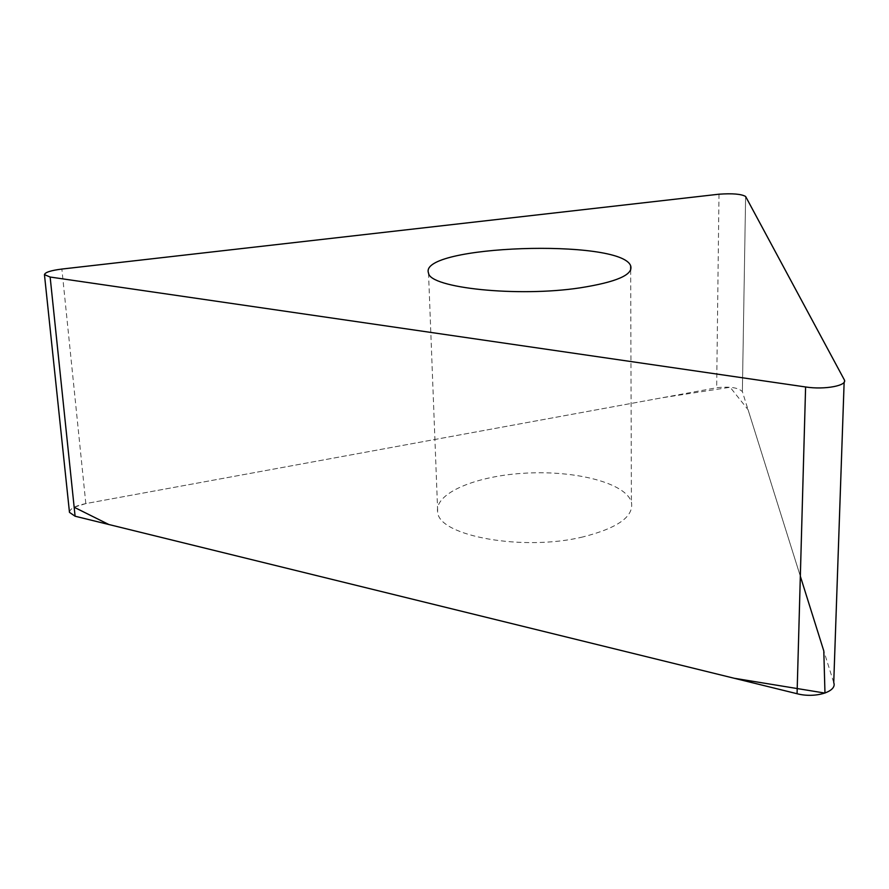 <?xml version="1.0" encoding="UTF-8"?>
<svg xmlns="http://www.w3.org/2000/svg" width="889" height="889" viewBox="0 0 889 889"><rect width="100%" height="100%" fill="white"/><g stroke="black" fill="none" stroke-linecap="round" stroke-linejoin="round"><path stroke-width="0.67" stroke-dasharray="4.45 3.33" d="M69.475 512.364C69.909 508.686 75.354 505.752 85.822 503.585L716.667 387.748C729.713 386.304 738.281 387.593 742.371 391.604L833.738 682.619M582.94 536.923C523.621 551.469 439.366 536.178 437.721 512.486C433.61 493.184 476.693 475.471 526.699 473.092C576.65 470.437 626.012 483.26 631.412 502.174C634.101 516.42 617.944 527.999 582.94 536.923M742.371 391.604L745.615 196.469L742.371 391.604M74.154 507.241L85.822 503.585L661.772 397.828L730.158 387.271L748.06 409.707L800.333 576.216M844.228 379.659L844.139 382.17M85.822 503.585L61.874 269.056M718.99 194.202L716.667 387.748M428.531 273.112L437.721 512.486M630.668 270.067L631.412 502.174"/><path stroke-width="1.33" d="M579.928 287.869C517.809 297.304 429.809 288.003 428.531 273.112C417.619 245.175 620.944 238.33 630.657 265.8C633.457 274.723 616.555 282.091 579.928 287.869M718.99 194.202L61.874 269.056C50.873 270.456 45.061 272.323 44.45 274.634L50.14 277.035L805.601 386.971C824.836 390.027 848.306 385.482 844.228 379.659L745.615 196.469C741.348 194.013 732.48 193.257 718.99 194.202M844.139 382.17L833.738 682.619C837.471 691.675 815.191 698.576 797.066 693.72L75.098 516.22L69.475 512.364L44.45 274.634M800.333 576.216L823.803 650.959L824.97 693.087L734.192 678.263L108.869 524.521L74.154 507.241M50.14 277.035L75.098 516.22M797.066 693.72L805.601 386.971M630.657 265.8L630.668 270.067"/></g></svg>

